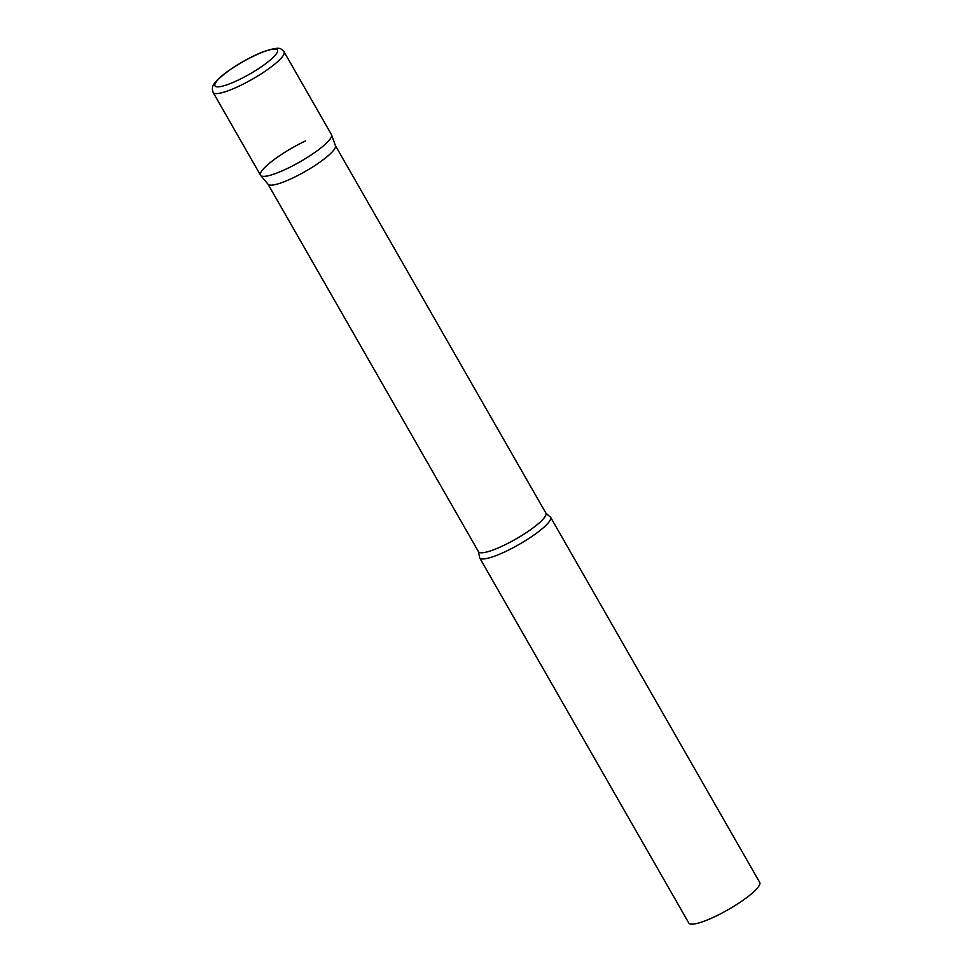 <?xml version="1.0" encoding="UTF-8"?>
<svg xmlns="http://www.w3.org/2000/svg" width="972" height="972" viewBox="0 0 972 972"><rect width="100%" height="100%" fill="white"/><g stroke="black" fill="none" stroke-linecap="round" stroke-linejoin="round"><path stroke-width="1.46" d="M213.123 92.449L260.532 175.227A40.873 7.983 -29.8 0 0 293.24 165.532A40.873 7.983 -29.8 0 0 330.419 138.595A40.873 7.983 -29.8 0 0 331.464 134.61L284.055 51.832C280.629 48.527 281.017 45.781 262.744 51.966C245.102 58.903 220.523 74.273 214.217 83.762C212.273 85.876 211.896 88.768 213.123 92.449A40.873 7.983 -29.8 0 0 245.831 82.754A40.873 7.983 -29.8 0 0 283.01 55.817A40.873 7.983 -29.8 0 0 284.055 51.832M260.69 175.458A40.873 7.983 150.2 0 0 286.606 168.849A40.873 7.983 150.2 0 0 331.573 134.865L335.449 145.727A38.831 7.594 150.2 0 1 292.73 178.01A38.831 7.594 150.2 0 1 268.102 184.291L260.69 175.458A40.873 7.983 150.2 0 1 305.378 140.989M549.532 516.375A40.873 7.983 150.2 0 1 550.565 517.189A40.873 7.983 150.2 0 1 505.719 551.44A40.873 7.983 150.2 0 1 479.646 557.819A40.873 7.983 150.2 0 1 479.451 556.506L478.491 551.695A38.831 7.594 150.2 0 0 503.265 545.644A38.831 7.594 150.2 0 0 545.875 513.107L549.532 516.375M550.565 517.189L759.715 882.394A40.873 7.983 150.2 0 1 714.87 916.632A40.873 7.983 150.2 0 1 688.796 923.011L479.646 557.819M276.498 53.594A35.964 7.023 -29.8 0 0 254.457 55.708A35.964 7.023 -29.8 0 0 215.893 82.328A35.964 7.023 -29.8 0 0 237.933 80.226A35.964 7.023 -29.8 0 0 276.498 53.594M268.017 184.194L478.491 551.695M335.401 145.593L545.875 513.107"/></g></svg>
